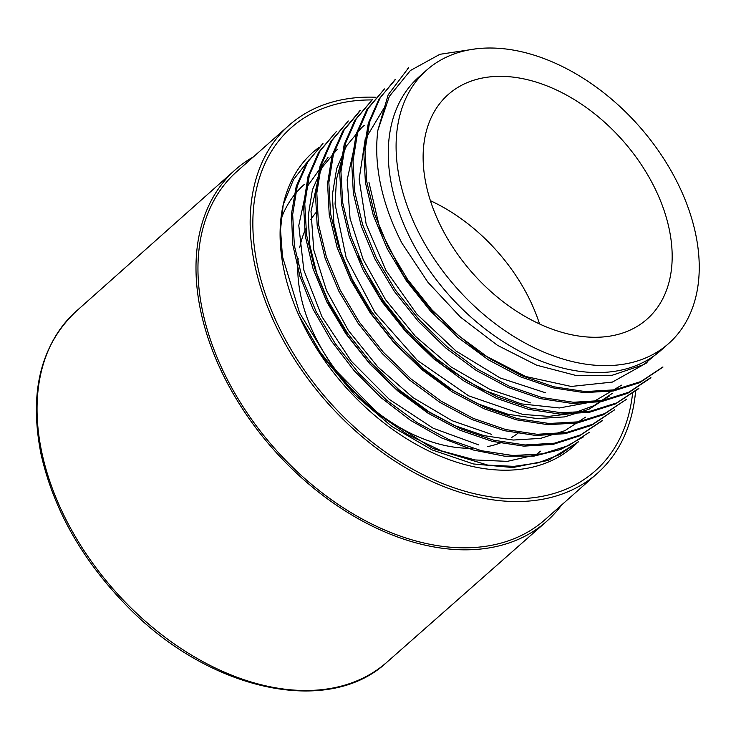 <?xml version="1.0" encoding="UTF-8"?>
<svg xmlns="http://www.w3.org/2000/svg" width="736" height="736" viewBox="0 0 736 736"><rect width="100%" height="100%" fill="white"/><g stroke="black" fill="none" stroke-linecap="round" stroke-linejoin="round"><path stroke-width="1.1" d="M372.076 99.949A229.236 153.097 48.5 0 0 291.208 127.705A229.236 153.097 48.5 0 0 274.951 318.495A229.236 153.097 48.5 0 0 595.166 470.948A229.236 153.097 48.5 0 0 632.555 393.548M635.6 391.009A232.475 155.25 -131.5 0 1 597.31 473.368A232.475 155.25 -131.5 0 1 402.482 465.87A232.475 155.25 -131.5 0 1 254.858 265.254A232.475 155.25 -131.5 0 1 289.064 125.286A232.475 155.25 -131.5 0 1 375.277 97.226M298.172 258.492A149.978 100.16 48.5 0 0 300.794 295.844A149.978 100.16 48.5 0 0 472.42 448.242M487.526 446.596A149.978 100.16 48.5 0 0 502.348 442.161M511.796 437.405A149.978 100.16 48.5 0 0 519.092 432.336M539.552 323.96A149.978 100.16 48.5 0 0 430.394 200.689M317.069 211.342A149.978 100.16 48.5 0 0 310.739 219.705M305.744 228.841A149.978 100.16 48.5 0 0 299.69 247.728M280.802 219.724A178.103 118.947 -131.5 0 1 304.216 184.488M536.342 454.728L540.371 451.168A178.103 118.947 -131.5 0 1 535.734 454.968M426.153 184.837A149.978 100.16 -131.5 0 1 448.224 94.53A149.978 100.16 -131.5 0 1 622.647 140.41A149.978 100.16 -131.5 0 1 647.091 319.102A149.978 100.16 -131.5 0 1 521.401 314.263A149.978 100.16 -131.5 0 1 426.153 184.837M408.664 67.675L388.176 94.788L377.899 130.18L389.335 96.388L410.412 70.518L439.88 54.308L475.53 48.907M309.562 159.16L293.563 179.464L283.231 204.645L280.517 229.687L282.468 256.588L299.626 312.966L333.095 367.623L379.132 414.561L432.786 448.454L487.812 465.115L514.004 466.366L538.292 462.824L559.921 454.498L578.432 441.646M322.846 143.511L307.86 161.828L297.243 186.144L292.67 214.526L294.363 245.594L302.284 278.392L316.112 311.54L335.312 343.694L359.214 373.732L386.823 400.347L417.211 422.666L449.181 439.696L481.491 450.736L512.946 455.538L542.377 453.873L568.615 445.593L589.324 432.29M336.223 131.68L319.976 151.101L309.322 175.444L304.778 203.762L306.562 234.922L314.447 267.692L328.182 300.849L347.438 333.104L371.34 363.115L398.986 389.749L429.401 412.059L461.288 429.06L493.635 440.211L525.026 444.976L554.438 443.201L580.63 434.893L602.591 420.33M348.284 120.998L332.028 140.438L321.374 164.79L316.811 193.016L318.486 224.167L326.352 256.873L340.152 290.012L359.37 322.212L383.309 352.185L410.973 378.893L441.361 401.304L473.404 418.416L505.724 429.539L537.142 434.295L566.545 432.51L592.692 424.24L614.753 409.759L591.44 425.39L565.193 433.688L535.734 435.464L504.289 430.67L471.914 419.502L439.999 402.454L409.694 380.116L382.076 353.372L358.147 323.38L338.9 291.3L325.11 258.235L317.179 225.446L315.477 194.35L320.04 166.014L330.685 141.606L348.284 120.989M360.447 110.428L344.172 129.886L333.436 154.183L328.854 182.537L330.565 213.661L338.477 246.385L352.305 279.514L371.478 311.632L395.388 341.67L422.979 368.294L453.376 390.604L485.309 407.643L517.583 418.683L549.038 423.485L578.496 421.829L604.799 413.558L626.824 399.087L603.437 414.727L577.263 423.007L547.888 424.681L516.414 419.824L484.095 408.765L452.189 391.865L421.838 369.592L394.128 342.912L370.245 312.929L350.98 280.655L337.125 247.452L329.231 214.691L327.557 183.522L332.12 155.268L342.829 131.036L359.186 111.642M637.422 389.399L615.443 403.954L589.361 412.316L559.995 414.092L528.522 409.345L496.23 398.231L464.168 381.128L433.706 358.772L406.06 332.092L382.159 302.018L362.977 269.854L349.287 236.79L341.476 204.028L339.719 172.868L344.172 144.596L354.807 120.281L372.407 99.627L356.16 119.048L345.506 143.41L340.943 171.69L342.718 202.814L350.612 235.584L364.348 268.76L383.622 301.079L407.532 331.099L435.197 357.742L465.621 380.043L497.499 397.017L529.764 408.002L561.237 412.767L590.668 411.111L616.851 402.85L638.784 388.295M650.946 377.734L627.624 393.355L601.33 401.654L571.881 403.42L540.463 398.627L508.116 387.458L476.201 370.429L445.924 348.091L418.296 321.365L394.349 291.392L375.102 259.302L361.302 226.219L353.372 193.421L351.661 162.325L356.233 133.934L366.887 109.535L384.468 88.946L368.202 108.404L357.558 132.774L353.013 160.991L354.807 192.114L362.71 224.894L376.4 258.023L395.554 290.186L419.465 320.132L447.12 346.822L477.526 369.242L509.634 386.4L541.954 397.514L573.39 402.261L602.793 400.458L628.912 392.168L650.817 377.586M395.214 79.433L380.218 97.759L369.619 122.01L365.038 150.374L366.721 181.488L374.633 214.296L388.452 247.416L407.643 279.551L431.609 309.497L459.292 336.177L489.606 358.552L521.447 375.608L553.766 386.759L585.221 391.58L614.597 389.832L640.909 381.533L662.915 366.951M647.064 362.655L612.38 382.085L571.182 386.455L525.743 376.51L479.973 353.013L438.012 318.559L403.705 275.982L379.969 229.218L368.984 182.482M621.653 385.149L593.648 401.626L559.415 407.965L521.336 403.889L481.712 389.381L443.173 365.59L408.278 334.089L379.371 296.921L358.395 256.809M609.592 395.83L589.002 409.271L564.549 416.898L537.225 418.6L508.015 414.267L477.958 403.871L448.242 387.946L419.971 367.264L394.257 342.626L372.076 314.815L354.163 284.906L341.311 254.196L333.923 223.744L332.368 194.792L336.665 168.562L346.49 145.94L361.496 127.816M585.46 417.183L564.926 430.67L540.546 438.389L513.231 440.045L483.957 435.638L453.956 425.334L424.194 409.51L395.959 388.838L370.19 364.062L347.953 336.15L330.142 306.277L317.262 275.568L309.81 245.097L308.191 216.09L312.414 189.842L322.276 167.247L337.373 149.178M668.012 344.098L643.752 364.596L612.177 375.268L575.681 375.388L536.719 365.212L497.472 345.322L460.414 317.087L427.984 282.348L401.893 243.082A196.429 131.183 48.5 0 1 377.899 130.18M328.017 157.458L307.087 186.788L298.788 225.483L303.821 270.084L321.917 316.646L351.238 361.128L389.353 399.409L433.182 428.232L478.704 444.894M318.403 177.937L311.015 211.554L313.748 249.881L326.49 290.508L348.34 330.4L377.89 367.006L413.172 397.716L451.959 420.661L491.565 434.369M342.47 156.878L336.481 179.225L335.055 204.028L346.242 258.06L374.983 312.496L417.367 360.41L468.731 395.867L522.606 414.377L548.541 416.401L572.544 413.43L593.998 405.674L612.269 393.401M354.577 145.912L347.18 179.814L350.06 218.482L363.17 259.468L385.508 299.635L415.435 336.352L451.223 367.034L490.434 389.675L530.325 402.859M383.796 108.431L365.176 139.417L359.15 179.216L366.151 224.103L385.968 270.452L416.732 313.987L455.989 350.998L500.176 377.964L545.422 392.766M578.579 441.812L548.357 460.377L512.9 467.535L473.414 463.956L432.124 449.917L391.745 426.402L354.761 394.827L323.196 357.208L299.037 315.753L319.157 350.732L344.632 383.06L374.541 411.488L407.238 434.406L441.214 450.809L475.07 459.954L507.306 461.371L536.176 454.802M663.007 367.052L639.621 382.683L613.465 390.963L584.108 392.619L552.635 387.798L520.306 376.768L488.373 359.821L458.004 337.539L430.256 310.813L406.373 280.812L387.118 248.538L373.29 215.354L365.415 182.62L363.74 151.478L368.304 123.225L379.031 99.01L395.37 79.608M601.238 421.443L579.241 435.979L553.168 444.36L523.83 446.136L492.356 441.388L460.074 430.275L428.058 413.218L397.569 390.779L369.923 364.007L346.03 334.015L326.793 301.889L313.076 268.806L305.284 236.044L303.554 204.893L307.998 176.622L318.633 152.324L336.223 131.67M583.409 436.899L560.611 449.53L534.051 456.099L504.574 456.191L473.368 450.018L441.609 437.938L410.486 420.32L381.036 397.652L354.329 370.898L331.43 341.09L313.058 309.194L299.984 276.506L292.716 244.407L291.465 213.946L296.222 186.328L306.875 162.656L323.003 143.686M668.693 343.5L660.854 350.437A182.565 121.928 -131.5 0 1 448.546 294.584A182.565 121.928 -131.5 0 1 418.784 77.078L426.622 70.141A182.565 121.928 -131.5 0 1 579.618 76.029A182.565 121.928 -131.5 0 1 695.557 233.579A182.565 121.928 -131.5 0 1 676.136 335.993A182.565 121.928 -131.5 0 1 668.693 343.5A182.565 121.928 -131.5 0 1 456.375 287.647A182.565 121.928 -131.5 0 1 426.622 70.141M577.889 442.134A196.429 131.183 -131.5 0 1 573.408 446.384A196.429 131.183 -131.5 0 1 299.037 315.753A196.429 131.183 48.5 0 1 283.231 204.645A196.429 131.183 -131.5 0 1 312.966 152.269A196.429 131.183 -131.5 0 1 318.835 147.504M561.614 504.979A234.821 156.814 -131.5 0 1 546.452 521.53A234.821 156.814 -131.5 0 1 433.743 546.903A234.821 156.814 -131.5 0 1 227.185 382.766A234.821 156.814 -131.5 0 1 235.106 169.933A234.821 156.814 -131.5 0 1 253.377 156.888M289.064 125.286L236.836 171.543A232.475 155.25 48.5 0 0 274.721 448.509A232.475 155.25 48.5 0 0 545.072 519.625L597.31 473.368M235.106 169.933L76.093 311.365A234.352 156.51 48.5 0 0 68.181 523.784A234.352 156.51 48.5 0 0 274.335 687.59A234.352 156.51 48.5 0 0 386.823 662.271A234.352 156.51 48.5 0 0 386.832 662.271L546.452 521.53M408.59 67.592L407.275 68.752M360.346 110.308L359.03 111.476M638.885 388.406L637.569 389.574M602.701 420.449L601.386 421.608M364.2 125.414L361.496 127.806M76.093 311.365C40.544 345.11 28.87 392.757 41.06 454.305C53.59 509.358 82.036 559.746 126.417 605.47C207.764 690.193 327.897 717.416 386.823 662.271"/></g></svg>
